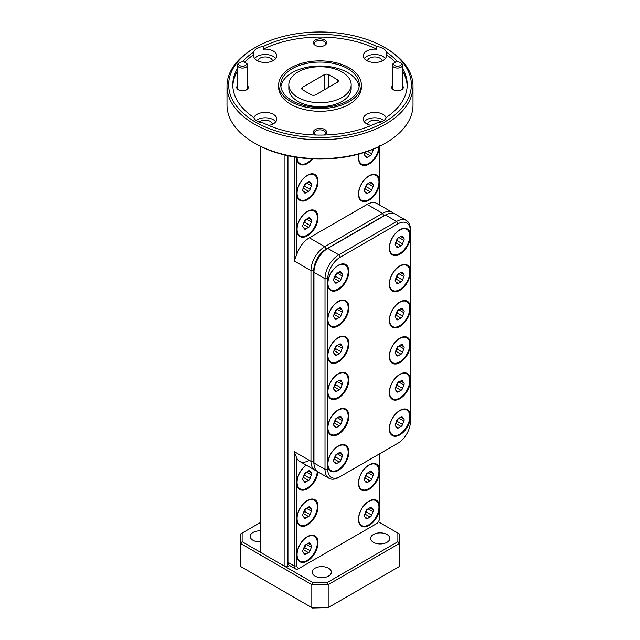<?xml version="1.0" encoding="UTF-8"?>
<svg xmlns="http://www.w3.org/2000/svg" width="640" height="640" viewBox="0 0 640 640"><rect width="100%" height="100%" fill="white"/><g stroke="black" fill="none" stroke-linecap="round" stroke-linejoin="round"><path stroke-width="0.96" d="M393.904 63.048L394.824 62.52A3.784 2.184 180 0 1 400.168 62.52A3.784 2.184 180 0 1 400.168 65.608A3.784 2.184 180 0 1 394.824 65.608A3.784 2.184 180 0 1 394.824 62.52L393.904 63.048A5.08 2.936 0 0 0 392.416 65.128A5.08 2.936 0 0 0 395.552 67.84A5.08 2.936 0 0 0 401.088 67.2A5.08 2.936 0 0 0 402.584 65.128A5.08 2.936 0 0 0 401.088 63.048L400.168 62.52M238.912 63.048L239.832 62.52A3.784 2.184 180 0 1 245.176 62.52A3.784 2.184 180 0 1 245.176 65.608A3.784 2.184 180 0 1 239.832 65.608A3.784 2.184 180 0 1 239.832 62.52L238.912 63.048A5.08 2.936 0 0 0 237.416 65.128A5.08 2.936 0 0 0 240.56 67.84A5.08 2.936 0 0 0 246.096 67.2A5.08 2.936 0 0 0 247.584 65.128A5.08 2.936 0 0 0 246.096 63.048L245.176 62.52M255.408 122.024A91.344 52.736 0 0 0 384.592 122.024A91.344 52.736 0 0 0 384.592 47.448L385.76 48.12A93 53.688 180 0 1 413 86.088A93 53.688 180 0 1 355.592 135.688A93 53.688 180 0 1 254.24 124.048A93 53.688 180 0 1 227 86.088A93 53.688 180 0 1 254.24 48.12L255.408 47.448A91.344 52.736 0 0 0 255.408 122.024M385.76 142.952L384.592 143.624A91.344 52.736 180 0 1 255.408 143.624L254.24 142.952A93 53.688 0 0 0 385.76 142.952A93 53.688 0 0 0 413 104.984L413 86.088M288.832 84.736L288.832 88.648A31.168 17.992 0 0 0 297.96 101.376A31.168 17.992 0 0 0 331.928 105.272A31.168 17.992 0 0 0 351.168 88.648L351.168 84.736A31.168 17.992 0 0 0 342.04 72.016A31.168 17.992 0 0 0 308.072 68.112A31.168 17.992 0 0 0 288.832 84.736A31.168 17.992 0 0 0 297.96 97.456A31.168 17.992 0 0 0 331.928 101.36A31.168 17.992 0 0 0 351.168 84.736M347.768 68.704A39.264 22.672 0 0 0 304.976 63.792A39.264 22.672 0 0 0 280.736 84.736A39.264 22.672 0 0 0 292.232 100.768A39.264 22.672 0 0 0 335.024 105.68A39.264 22.672 0 0 0 359.264 84.736A39.264 22.672 0 0 0 347.768 68.704M359.12 86.696A39.264 22.672 0 0 0 347.768 72.624A39.264 22.672 0 0 0 306.552 67.352A39.264 22.672 0 0 0 280.88 86.696M324.416 135.024A6.616 3.816 0 0 0 324.68 134.88A6.616 3.816 0 0 0 324.68 129.48A6.616 3.816 0 0 0 315.32 129.48A6.616 3.816 0 0 0 315.32 134.88L315.32 134.88A6.616 3.816 0 0 0 315.584 135.024M324.368 135.024A5.536 3.2 0 0 0 325.536 133.056A5.536 3.2 0 0 0 323.92 130.792A5.536 3.2 0 0 0 317.88 130.104A5.536 3.2 0 0 0 314.464 133.056A5.536 3.2 0 0 0 315.632 135.024M324.68 39.992A6.616 3.816 0 0 0 315.32 39.992A6.616 3.816 0 0 0 315.32 45.392L315.32 45.392A6.616 3.816 0 0 0 324.68 45.392A6.616 3.816 0 0 0 324.68 39.992M324.264 45.616A5.536 3.2 0 0 0 325.536 43.568A5.536 3.2 0 0 0 323.92 41.312A5.536 3.2 0 0 0 317.88 40.616A5.536 3.2 0 0 0 314.464 43.568A5.536 3.2 0 0 0 315.736 45.616M392.416 85.84A5.784 3.344 0 0 0 393.408 89.8L393.408 89.8A5.784 3.344 0 0 0 401.592 89.8A5.784 3.344 0 0 0 402.584 85.84M392.416 87.976A5.08 2.936 0 0 0 392.416 88.008A5.08 2.936 0 0 0 393.672 89.944M237.416 85.84A5.784 3.344 0 0 0 238.408 89.8L238.408 89.8A5.784 3.344 0 0 0 246.592 89.8A5.784 3.344 0 0 0 247.584 85.84M237.416 87.976A5.08 2.936 0 0 0 237.416 88.008A5.08 2.936 0 0 0 238.68 89.944M380.856 122.064A7.36 4.248 0 0 0 380 121.472A7.36 4.248 0 0 0 372.176 120.504A7.36 4.248 0 0 0 367.456 124.24M272.544 124.24A7.36 4.248 0 0 0 270.4 121.472A7.36 4.248 0 0 0 259.144 122.064M272.544 60.96A7.36 4.248 0 0 0 270.4 58.192A7.36 4.248 0 0 0 262.576 57.232A7.36 4.248 0 0 0 257.856 60.96M382.144 60.96A7.36 4.248 0 0 0 380 58.192A7.36 4.248 0 0 0 372.176 57.232A7.36 4.248 0 0 0 367.456 60.96M386.136 117.72A11.576 6.68 0 0 0 382.984 114.352A11.576 6.68 0 0 0 370.368 112.904A11.576 6.68 0 0 0 363.224 119.072A11.576 6.68 0 0 0 366.616 123.8A11.576 6.68 0 0 0 371.32 125.448M384 120.424A11.576 6.68 0 0 0 382.984 119.752A11.576 6.68 0 0 0 364.216 121.776M237.416 68.552A87.208 50.352 0 0 0 232.792 84.736A87.208 50.352 0 0 0 253.8 117.512A11.576 6.68 0 0 0 257.016 121.096A11.576 6.68 0 0 0 263.232 122.96A87.208 50.352 0 0 0 376.768 122.96A11.576 6.68 0 0 0 386.2 117.512A87.208 50.352 0 0 0 407.208 84.736A87.208 50.352 0 0 0 402.584 68.552M268.68 125.448A11.576 6.68 0 0 0 276.776 119.072A11.576 6.68 0 0 0 273.384 114.352A11.576 6.68 0 0 0 261.88 112.672A11.576 6.68 0 0 0 253.864 117.72M275.784 121.776A11.576 6.68 0 0 0 273.384 119.752A11.576 6.68 0 0 0 256 120.424M253.8 51.96L253.8 54.664A11.576 6.68 0 0 0 253.632 55.8A11.576 6.68 0 0 0 257.016 60.52A11.576 6.68 0 0 0 269.632 61.968A11.576 6.68 0 0 0 276.776 55.8A11.576 6.68 0 0 0 273.384 51.072A11.576 6.68 0 0 0 263.232 49.216L263.232 46.512A11.576 6.68 0 0 0 253.8 51.96A87.208 50.352 0 0 0 242.288 61.88M275.784 58.496A11.576 6.68 0 0 0 273.384 56.472A11.576 6.68 0 0 0 254.616 58.496M397.712 61.88A87.208 50.352 0 0 0 386.2 51.96A11.576 6.68 0 0 0 382.984 48.376A11.576 6.68 0 0 0 376.768 46.512L376.768 49.216A11.576 6.68 0 0 0 363.224 55.8A11.576 6.68 0 0 0 366.616 60.52A11.576 6.68 0 0 0 379.224 61.968A11.576 6.68 0 0 0 386.368 55.8A11.576 6.68 0 0 0 386.2 54.664A87.208 50.352 0 0 1 395.48 62.216M385.384 58.496A11.576 6.68 0 0 0 382.984 56.472A11.576 6.68 0 0 0 364.216 58.496M278.672 84.736L278.672 87.44A41.328 23.864 0 0 0 290.776 104.312A41.328 23.864 0 0 0 335.816 109.48A41.328 23.864 0 0 0 361.328 87.44L361.328 84.736A41.328 23.864 0 0 0 349.224 67.864A41.328 23.864 0 0 0 304.184 62.688A41.328 23.864 0 0 0 278.672 84.736A41.328 23.864 0 0 0 290.776 101.608A41.328 23.864 0 0 0 335.816 106.784A41.328 23.864 0 0 0 361.328 84.736M314.976 576.072A9.592 5.536 180 0 1 312.168 572.152A9.592 5.536 180 0 1 318.088 567.04A9.592 5.536 180 0 1 328.536 568.24A9.592 5.536 180 0 1 331.344 572.152A9.592 5.536 180 0 1 325.424 577.272A9.592 5.536 180 0 1 314.976 576.072M373.424 542.32A9.592 5.536 180 0 1 370.616 538.408A9.592 5.536 180 0 1 376.536 533.296A9.592 5.536 180 0 1 386.984 534.496A9.592 5.536 180 0 1 389.792 538.408A9.592 5.536 180 0 1 383.872 543.52A9.592 5.536 180 0 1 373.424 542.32M260.28 541.912A9.592 5.536 180 0 1 253.016 540.296A9.592 5.536 180 0 1 250.208 536.384A9.592 5.536 180 0 1 260.28 530.856M307.192 500.856A14.32 8.264 -60 0 1 314.352 500.152A14.32 8.264 -60 0 1 316.552 511.624A14.32 8.264 -60 0 1 307.192 524.24A14.32 8.264 -60 0 1 300.032 524.952A14.32 8.264 -60 0 1 297.84 513.48A14.32 8.264 -60 0 1 307.192 500.856M309.336 506.768L310.08 507.2A2.288 1.32 120 0 0 309.768 506.872A2.288 1.32 120 0 0 309.44 506.768A2.288 1.32 120 0 0 308.512 507.056A26.392 15.24 120 0 1 305.88 508.584A2.288 1.32 120 0 0 304.952 509.36A2.288 1.32 120 0 0 304.304 510.536A26.392 15.24 120 0 1 302.984 513.936A2.288 1.32 120 0 0 302.712 515.144A2.288 1.32 120 0 0 302.984 516.024A26.392 15.24 120 0 1 304.304 517.904A2.288 1.32 120 0 0 304.616 518.224A2.288 1.32 120 0 0 304.952 518.328A2.288 1.32 120 0 0 305.88 518.04L303.52 516.68M306.424 508.296L311.4 511.168A2.288 1.32 120 0 0 311.68 509.96A2.288 1.32 120 0 0 311.4 509.072L308.232 507.24M303.192 513.448L308.512 516.52A2.288 1.32 120 0 0 309.44 515.744A2.288 1.32 120 0 0 310.08 514.568L304.696 511.456L306.016 508.064M303.128 513.416L304.696 511.456M311.848 158.864A14.32 8.264 -60 0 1 307.192 162.856A14.32 8.264 -60 0 1 300.032 163.568A14.32 8.264 -60 0 1 297.072 157.384M307.192 211.752A14.32 8.264 -60 0 1 314.352 211.04A14.32 8.264 -60 0 1 316.552 222.512A14.32 8.264 -60 0 1 307.192 235.136A14.32 8.264 -60 0 1 300.032 235.84A14.32 8.264 -60 0 1 297.84 224.368A14.32 8.264 -60 0 1 307.192 211.752M309.336 217.656L310.08 218.088A2.288 1.32 120 0 0 309.768 217.768A2.288 1.32 120 0 0 309.44 217.664A2.288 1.32 120 0 0 308.512 217.952A26.392 15.24 120 0 1 305.88 219.472A2.288 1.32 120 0 0 304.952 220.248A2.288 1.32 120 0 0 304.304 221.424A26.392 15.24 120 0 1 302.984 224.824A2.288 1.32 120 0 0 302.712 226.032A2.288 1.32 120 0 0 302.984 226.92A26.392 15.24 120 0 1 304.304 228.792A2.288 1.32 120 0 0 304.616 229.12A2.288 1.32 120 0 0 304.952 229.216A2.288 1.32 120 0 0 305.88 228.928L303.52 227.568M306.424 219.184L311.4 222.056A2.288 1.32 120 0 0 311.68 220.848A2.288 1.32 120 0 0 311.4 219.968L308.232 218.136M303.192 224.344L308.512 227.408A2.288 1.32 120 0 0 309.44 226.632A2.288 1.32 120 0 0 310.08 225.456L304.696 222.344L306.016 218.952M303.128 224.304L304.696 222.344M378.928 146.632A14.32 8.264 -60 0 1 368.824 163.416A14.32 8.264 -60 0 1 361.664 164.12A14.32 8.264 -60 0 1 359.12 153.992M364.824 152.624L370.136 155.688A2.288 1.32 120 0 0 371.064 154.912A2.288 1.32 120 0 0 371.712 153.736L367.576 151.352M364.984 152.232A26.392 15.24 120 0 1 364.616 153.104A2.288 1.32 120 0 0 364.336 154.312A2.288 1.32 120 0 0 364.616 155.2A26.392 15.24 120 0 1 365.936 157.072A2.288 1.32 120 0 0 366.24 157.4A2.288 1.32 120 0 0 366.576 157.504A2.288 1.32 120 0 0 367.504 157.216L365.144 155.848M364.752 152.584L365.784 151.864M368.824 176.168A14.32 8.264 -60 0 1 375.984 175.456A14.32 8.264 -60 0 1 378.176 186.936A14.32 8.264 -60 0 1 368.824 199.552A14.32 8.264 -60 0 1 361.664 200.264A14.32 8.264 -60 0 1 359.464 188.784A14.32 8.264 -60 0 1 368.824 176.168M370.96 182.08L371.712 182.512A2.288 1.32 120 0 0 371.4 182.184A2.288 1.32 120 0 0 371.064 182.08A2.288 1.32 120 0 0 370.136 182.368A26.392 15.24 120 0 1 367.504 183.888A2.288 1.32 120 0 0 366.576 184.672A2.288 1.32 120 0 0 365.936 185.848A26.392 15.24 120 0 1 364.616 189.24A2.288 1.32 120 0 0 364.336 190.448A2.288 1.32 120 0 0 364.616 191.336A26.392 15.24 120 0 1 365.936 193.208A2.288 1.32 120 0 0 366.24 193.536A2.288 1.32 120 0 0 366.576 193.64A2.288 1.32 120 0 0 367.504 193.352L365.144 191.992M368.056 183.608L373.032 186.48A2.288 1.32 120 0 0 373.304 185.272A2.288 1.32 120 0 0 373.032 184.384L369.856 182.552M364.824 188.76L370.136 191.832A2.288 1.32 120 0 0 371.064 191.048A2.288 1.32 120 0 0 371.712 189.872L366.328 186.768L367.232 184.056M364.752 188.72L366.328 186.768M307.192 175.608A14.32 8.264 -60 0 1 314.352 174.904A14.32 8.264 -60 0 1 316.552 186.376A14.32 8.264 -60 0 1 307.192 198.992A14.32 8.264 -60 0 1 300.032 199.704A14.32 8.264 -60 0 1 297.84 188.232A14.32 8.264 -60 0 1 307.192 175.608M309.336 181.52L310.08 181.952A2.288 1.32 120 0 0 309.768 181.624A2.288 1.32 120 0 0 309.44 181.52A2.288 1.32 120 0 0 308.512 181.808A26.392 15.24 120 0 1 305.88 183.336A2.288 1.32 120 0 0 304.952 184.112A2.288 1.32 120 0 0 304.304 185.288A26.392 15.24 120 0 1 302.984 188.68A2.288 1.32 120 0 0 302.712 189.888A2.288 1.32 120 0 0 302.984 190.776A26.392 15.24 120 0 1 304.304 192.656A2.288 1.32 120 0 0 304.616 192.976A2.288 1.32 120 0 0 304.952 193.08A2.288 1.32 120 0 0 305.88 192.792L303.52 191.432M306.424 183.048L311.4 185.92A2.288 1.32 120 0 0 311.68 184.712A2.288 1.32 120 0 0 311.4 183.824L308.232 181.992M303.192 188.2L308.512 191.272A2.288 1.32 120 0 0 309.44 190.488A2.288 1.32 120 0 0 310.08 189.32L304.696 186.208L305.6 183.496M303.128 188.16L304.696 186.208M317.288 471.472A14.32 8.264 -60 0 1 307.192 488.104A14.32 8.264 -60 0 1 300.032 488.816A14.32 8.264 -60 0 1 297.688 477.864A14.32 8.264 -60 0 1 306.376 465.232M309.336 470.632L310.08 471.064A2.288 1.32 120 0 0 309.768 470.736A2.288 1.32 120 0 0 309.44 470.632A2.288 1.32 120 0 0 308.512 470.92A26.392 15.24 120 0 1 305.88 472.44A2.288 1.32 120 0 0 304.952 473.224A2.288 1.32 120 0 0 304.304 474.4A26.392 15.24 120 0 1 302.984 477.792A2.288 1.32 120 0 0 302.712 479A2.288 1.32 120 0 0 302.984 479.888A26.392 15.24 120 0 1 304.304 481.76A2.288 1.32 120 0 0 304.616 482.088A2.288 1.32 120 0 0 304.952 482.192A2.288 1.32 120 0 0 305.88 481.904L303.52 480.544M306.424 472.16L311.4 475.032A2.288 1.32 120 0 0 311.68 473.824A2.288 1.32 120 0 0 311.4 472.936L308.232 471.104M303.192 477.312L308.512 480.384A2.288 1.32 120 0 0 309.44 479.6A2.288 1.32 120 0 0 310.08 478.424L304.696 475.32L305.6 472.608M303.128 477.272L304.696 475.32M307.192 537A14.32 8.264 -60 0 1 314.352 536.288A14.32 8.264 -60 0 1 316.552 547.76A14.32 8.264 -60 0 1 307.192 560.384A14.32 8.264 -60 0 1 300.032 561.088A14.32 8.264 -60 0 1 297.84 549.616A14.32 8.264 -60 0 1 307.192 537M309.336 542.904L310.08 543.336A2.288 1.32 120 0 0 309.768 543.016A2.288 1.32 120 0 0 309.44 542.912A2.288 1.32 120 0 0 308.512 543.2A26.392 15.24 120 0 1 305.88 544.72A2.288 1.32 120 0 0 304.952 545.496A2.288 1.32 120 0 0 304.304 546.672A26.392 15.24 120 0 1 302.984 550.072A2.288 1.32 120 0 0 302.712 551.28A2.288 1.32 120 0 0 302.984 552.168A26.392 15.24 120 0 1 304.304 554.04A2.288 1.32 120 0 0 304.616 554.368A2.288 1.32 120 0 0 304.952 554.472A2.288 1.32 120 0 0 305.88 554.184L303.52 552.816M306.424 544.44L311.4 547.312A2.288 1.32 120 0 0 311.68 546.104A2.288 1.32 120 0 0 311.4 545.216L308.232 543.384M303.192 549.592L308.512 552.656A2.288 1.32 120 0 0 309.44 551.88A2.288 1.32 120 0 0 310.08 550.704L304.696 547.6L306.016 544.2M303.128 549.552L304.696 547.6M368.824 465.28A14.32 8.264 -60 0 1 375.984 464.568A14.32 8.264 -60 0 1 378.176 476.048A14.32 8.264 -60 0 1 368.824 488.664A14.32 8.264 -60 0 1 361.664 489.368A14.32 8.264 -60 0 1 359.464 477.896A14.32 8.264 -60 0 1 368.824 465.28M370.96 471.184L371.712 471.616A2.288 1.32 120 0 0 371.4 471.296A2.288 1.32 120 0 0 371.064 471.192A2.288 1.32 120 0 0 370.136 471.48A26.392 15.24 120 0 1 367.504 473A2.288 1.32 120 0 0 366.576 473.784A2.288 1.32 120 0 0 365.936 474.952A26.392 15.24 120 0 1 364.616 478.352A2.288 1.32 120 0 0 364.336 479.56A2.288 1.32 120 0 0 364.616 480.448A26.392 15.24 120 0 1 365.936 482.32A2.288 1.32 120 0 0 366.24 482.648A2.288 1.32 120 0 0 366.576 482.752A2.288 1.32 120 0 0 367.504 482.464L365.144 481.104M368.056 472.72L373.032 475.592A2.288 1.32 120 0 0 373.304 474.384A2.288 1.32 120 0 0 373.032 473.496L369.856 471.664M364.824 477.872L370.136 480.944A2.288 1.32 120 0 0 371.064 480.16A2.288 1.32 120 0 0 371.712 478.984L366.328 475.88L367.232 473.168M364.752 477.832L366.328 475.88M327.584 319.712L327.768 318.112A14.968 8.64 -60 0 1 334.864 304.04A14.968 8.64 -60 0 1 345.744 300.688A14.968 8.64 -60 0 1 348.848 307.544A14.968 8.64 -60 0 1 342.312 322.608A14.968 8.64 -60 0 1 330.776 326.624A14.968 8.64 -60 0 1 327.768 321.312L327.584 319.712M345.304 301.192A14.968 8.64 120 0 0 344.512 300.184M327.584 355.856L327.768 354.256A14.968 8.64 -60 0 1 334.864 340.184A14.968 8.64 -60 0 1 345.744 336.832A14.968 8.64 -60 0 1 348.848 343.68A14.968 8.64 -60 0 1 342.312 358.752A14.968 8.64 -60 0 1 330.776 362.76A14.968 8.64 -60 0 1 327.768 357.456L327.584 355.856M345.304 337.328A14.968 8.64 120 0 0 344.512 336.32M327.584 428.128L327.768 426.528A14.968 8.64 -60 0 1 334.864 412.456A14.968 8.64 -60 0 1 345.744 409.104A14.968 8.64 -60 0 1 348.848 415.96A14.968 8.64 -60 0 1 342.312 431.024A14.968 8.64 -60 0 1 330.776 435.04A14.968 8.64 -60 0 1 327.768 429.728L327.584 428.128M345.304 409.608A14.968 8.64 120 0 0 344.512 408.6M327.584 464.272L327.768 462.672A14.968 8.64 -60 0 1 334.864 448.6A14.968 8.64 -60 0 1 345.744 445.248A14.968 8.64 -60 0 1 348.848 452.096A14.968 8.64 -60 0 1 342.312 467.168A14.968 8.64 -60 0 1 330.776 471.176A14.968 8.64 -60 0 1 327.768 465.872L327.584 464.272M345.304 445.744A14.968 8.64 120 0 0 344.512 444.736M327.584 391.992L327.768 390.392A14.968 8.64 -60 0 1 334.864 376.32A14.968 8.64 -60 0 1 345.744 372.968A14.968 8.64 -60 0 1 348.848 379.824A14.968 8.64 -60 0 1 342.312 394.888A14.968 8.64 -60 0 1 330.776 398.896A14.968 8.64 -60 0 1 327.768 393.592L327.584 391.992M345.304 373.464A14.968 8.64 120 0 0 344.512 372.456M327.584 283.576L327.768 281.976A14.968 8.64 -60 0 1 334.864 267.904A14.968 8.64 -60 0 1 345.744 264.552A14.968 8.64 -60 0 1 348.848 271.408A14.968 8.64 -60 0 1 342.312 286.472A14.968 8.64 -60 0 1 330.776 290.48A14.968 8.64 -60 0 1 327.768 285.176L327.584 283.576M345.304 265.048A14.968 8.64 120 0 0 344.512 264.04M406.936 410.168A14.968 8.64 120 0 0 406.136 409.152M406.936 337.888A14.968 8.64 120 0 0 406.136 336.88M406.936 265.608A14.968 8.64 120 0 0 406.136 264.6M406.936 229.472A14.968 8.64 120 0 0 406.136 228.464M406.936 301.752A14.968 8.64 120 0 0 406.136 300.736M406.936 374.024A14.968 8.64 120 0 0 406.136 373.016M410.384 237.496A14.968 8.64 -60 0 1 403.288 251.552A14.968 8.64 -60 0 1 392.408 254.904A14.968 8.64 -60 0 1 389.304 248.048A14.968 8.64 -60 0 1 395.84 232.984A14.968 8.64 -60 0 1 407.376 228.968A14.968 8.64 -60 0 1 410.384 234.264L410.384 421.688A17.576 10.144 -60 0 1 406.744 433.936A17.576 10.144 -60 0 1 397.96 443.208L340.192 476.56A17.576 10.144 -60 0 1 331.408 477.432A17.576 10.144 -60 0 1 327.768 469.384L327.768 465.872M410.384 273.632A14.968 8.64 -60 0 1 403.288 287.696A14.968 8.64 -60 0 1 392.408 291.04A14.968 8.64 -60 0 1 389.304 284.184A14.968 8.64 -60 0 1 395.84 269.12A14.968 8.64 -60 0 1 407.376 265.112A14.968 8.64 -60 0 1 410.384 270.4M410.384 309.776A14.968 8.64 -60 0 1 403.288 323.832A14.968 8.64 -60 0 1 392.408 327.176A14.968 8.64 -60 0 1 389.304 320.328A14.968 8.64 -60 0 1 395.84 305.256A14.968 8.64 -60 0 1 407.376 301.248A14.968 8.64 -60 0 1 410.384 306.536M410.384 345.912A14.968 8.64 -60 0 1 403.288 359.968A14.968 8.64 -60 0 1 392.408 363.32A14.968 8.64 -60 0 1 389.304 356.464A14.968 8.64 -60 0 1 395.84 341.4A14.968 8.64 -60 0 1 407.376 337.384A14.968 8.64 -60 0 1 410.384 342.68M410.384 382.048A14.968 8.64 -60 0 1 403.288 396.112A14.968 8.64 -60 0 1 392.408 399.456A14.968 8.64 -60 0 1 389.304 392.6A14.968 8.64 -60 0 1 395.84 377.536A14.968 8.64 -60 0 1 407.376 373.528A14.968 8.64 -60 0 1 410.384 378.816M410.384 418.192A14.968 8.64 -60 0 1 403.288 432.248A14.968 8.64 -60 0 1 392.408 435.592A14.968 8.64 -60 0 1 389.304 428.744A14.968 8.64 -60 0 1 395.84 413.68A14.968 8.64 -60 0 1 407.376 409.664A14.968 8.64 -60 0 1 410.384 414.952M327.768 281.976L327.768 278.72A17.576 10.144 -60 0 1 331.408 266.472A17.576 10.144 -60 0 1 340.192 257.2L338.816 254.808L327.768 248.424L326.384 249.224A17.576 10.144 120 0 0 317.6 258.504A17.576 10.144 120 0 0 313.96 270.744L313.96 272.344A19.528 11.272 -60 0 1 318 258.736A19.528 11.272 -60 0 1 327.768 248.424L385.528 215.08A19.528 11.272 -60 0 1 395.288 214.112L406.336 220.488A19.528 11.272 120 0 0 396.576 221.456L338.816 254.808A19.528 11.272 120 0 0 329.048 265.112A19.528 11.272 120 0 0 325.008 278.72L325.008 469.384A19.528 11.272 120 0 0 329.048 478.32L329.048 478.32A19.528 11.272 120 0 0 338.816 477.36L340.192 476.56M340.192 257.2L397.96 223.848A17.576 10.144 -60 0 1 406.744 222.976A17.576 10.144 -60 0 1 410.384 231.024L410.384 229.432A19.528 11.272 120 0 0 406.336 220.488L395.288 214.112M318 471.944L329.048 478.32L318 471.944A19.528 11.272 -60 0 1 313.96 463.008L313.96 272.344L325.008 278.72L327.768 278.72M395.592 387.216L396.624 386.504L398.48 381.872M401.8 380.576L402.552 381.008A2.288 1.32 120 0 0 402.24 380.68A2.288 1.32 120 0 0 401.904 380.576A2.288 1.32 120 0 0 400.976 380.864A26.392 15.24 120 0 1 398.344 382.392A2.288 1.32 120 0 0 397.416 383.168A2.288 1.32 120 0 0 396.768 384.344A26.392 15.24 120 0 1 395.456 387.744A2.288 1.32 120 0 0 395.176 388.944A2.288 1.32 120 0 0 395.456 389.832A26.392 15.24 120 0 1 396.768 391.712A2.288 1.32 120 0 0 397.08 392.032A2.288 1.32 120 0 0 397.416 392.136A2.288 1.32 120 0 0 398.344 391.848L395.984 390.488M395.664 387.256L400.976 390.328A2.288 1.32 120 0 0 401.904 389.552A2.288 1.32 120 0 0 402.552 388.376L397.168 385.264M398.896 382.104L403.864 384.976A2.288 1.32 120 0 0 404.144 383.768A2.288 1.32 120 0 0 403.864 382.88L400.696 381.048M399.656 374.664A14.32 8.264 -60 0 1 406.816 373.96A14.32 8.264 -60 0 1 409.016 385.432A14.32 8.264 -60 0 1 399.656 398.048A14.32 8.264 -60 0 1 392.504 398.76A14.32 8.264 -60 0 1 390.304 387.288A14.32 8.264 -60 0 1 399.656 374.664M395.592 314.944L396.624 314.224L398.48 309.592M401.8 308.296L402.552 308.728A2.288 1.32 120 0 0 402.24 308.408A2.288 1.32 120 0 0 401.904 308.304A2.288 1.32 120 0 0 400.976 308.592A26.392 15.24 120 0 1 398.344 310.112A2.288 1.32 120 0 0 397.416 310.888A2.288 1.32 120 0 0 396.768 312.064A26.392 15.24 120 0 1 395.456 315.464A2.288 1.32 120 0 0 395.176 316.672A2.288 1.32 120 0 0 395.456 317.56A26.392 15.24 120 0 1 396.768 319.432A2.288 1.32 120 0 0 397.08 319.76A2.288 1.32 120 0 0 397.416 319.864A2.288 1.32 120 0 0 398.344 319.576L395.984 318.208M395.664 314.984L400.976 318.048A2.288 1.32 120 0 0 401.904 317.272A2.288 1.32 120 0 0 402.552 316.096L397.168 312.984M398.896 309.832L403.864 312.696A2.288 1.32 120 0 0 404.144 311.488A2.288 1.32 120 0 0 403.864 310.608L400.696 308.776M399.656 302.392A14.32 8.264 -60 0 1 406.816 301.68A14.32 8.264 -60 0 1 409.016 313.152A14.32 8.264 -60 0 1 399.656 325.776A14.32 8.264 -60 0 1 392.504 326.48A14.32 8.264 -60 0 1 390.304 315.008A14.32 8.264 -60 0 1 399.656 302.392M395.592 242.664L396.624 241.944L398.064 238M401.8 236.024L402.552 236.456A2.288 1.32 120 0 0 402.24 236.128A2.288 1.32 120 0 0 401.904 236.024A2.288 1.32 120 0 0 400.976 236.312A26.392 15.24 120 0 1 398.344 237.832A2.288 1.32 120 0 0 397.416 238.616A2.288 1.32 120 0 0 396.768 239.792A26.392 15.24 120 0 1 395.456 243.184A2.288 1.32 120 0 0 395.176 244.392A2.288 1.32 120 0 0 395.456 245.28A26.392 15.24 120 0 1 396.768 247.152A2.288 1.32 120 0 0 397.08 247.48A2.288 1.32 120 0 0 397.416 247.584A2.288 1.32 120 0 0 398.344 247.296L395.984 245.936M395.664 242.704L400.976 245.776A2.288 1.32 120 0 0 401.904 244.992A2.288 1.32 120 0 0 402.552 243.816L397.168 240.712M398.896 237.552L403.864 240.424A2.288 1.32 120 0 0 404.144 239.216A2.288 1.32 120 0 0 403.864 238.328L400.696 236.496M399.656 230.112A14.32 8.264 -60 0 1 406.816 229.4A14.32 8.264 -60 0 1 409.016 240.88A14.32 8.264 -60 0 1 399.656 253.496A14.32 8.264 -60 0 1 392.504 254.208A14.32 8.264 -60 0 1 390.304 242.728A14.32 8.264 -60 0 1 399.656 230.112M333.968 314.384L334.992 313.664L336.44 309.72M340.176 307.736L340.92 308.168A2.288 1.32 120 0 0 340.608 307.848A2.288 1.32 120 0 0 340.272 307.744A2.288 1.32 120 0 0 339.352 308.032A26.392 15.24 120 0 1 336.712 309.552A2.288 1.32 120 0 0 335.792 310.336A2.288 1.32 120 0 0 335.144 311.504A26.392 15.24 120 0 1 333.824 314.904A2.288 1.32 120 0 0 333.544 316.112A2.288 1.32 120 0 0 333.824 317A26.392 15.24 120 0 1 335.144 318.872A2.288 1.32 120 0 0 335.456 319.2A2.288 1.32 120 0 0 335.792 319.304A2.288 1.32 120 0 0 336.712 319.016L334.352 317.656M334.032 314.424L339.352 317.496A2.288 1.32 120 0 0 340.272 316.712A2.288 1.32 120 0 0 340.92 315.536L335.536 312.432M337.264 309.272L342.24 312.144A2.288 1.32 120 0 0 342.52 310.936A2.288 1.32 120 0 0 342.24 310.048L339.064 308.216M338.032 301.832A14.32 8.264 -60 0 1 345.192 301.12A14.32 8.264 -60 0 1 347.384 312.592A14.32 8.264 -60 0 1 338.032 325.216A14.32 8.264 -60 0 1 330.872 325.92A14.32 8.264 -60 0 1 328.68 314.448A14.32 8.264 -60 0 1 338.032 301.832M333.968 386.664L334.992 385.944L336.856 381.312M340.176 380.016L340.92 380.448A2.288 1.32 120 0 0 340.608 380.128A2.288 1.32 120 0 0 340.272 380.024A2.288 1.32 120 0 0 339.352 380.312A26.392 15.24 120 0 1 336.712 381.832A2.288 1.32 120 0 0 335.792 382.608A2.288 1.32 120 0 0 335.144 383.784A26.392 15.24 120 0 1 333.824 387.184A2.288 1.32 120 0 0 333.544 388.392A2.288 1.32 120 0 0 333.824 389.28A26.392 15.24 120 0 1 335.144 391.152A2.288 1.32 120 0 0 335.456 391.472A2.288 1.32 120 0 0 335.792 391.576A2.288 1.32 120 0 0 336.712 391.288L334.352 389.928M334.032 386.696L339.352 389.768A2.288 1.32 120 0 0 340.272 388.992A2.288 1.32 120 0 0 340.92 387.816L335.536 384.704M337.264 381.544L342.24 384.416A2.288 1.32 120 0 0 342.52 383.208A2.288 1.32 120 0 0 342.24 382.32L339.064 380.496M338.032 374.112A14.32 8.264 -60 0 1 345.192 373.4A14.32 8.264 -60 0 1 347.384 384.872A14.32 8.264 -60 0 1 338.032 397.496A14.32 8.264 -60 0 1 330.872 398.2A14.32 8.264 -60 0 1 328.68 386.728A14.32 8.264 -60 0 1 338.032 374.112M333.968 458.936L334.992 458.216L336.44 454.272M340.176 452.296L340.92 452.728A2.288 1.32 120 0 0 340.608 452.4A2.288 1.32 120 0 0 340.272 452.296A2.288 1.32 120 0 0 339.352 452.584A26.392 15.24 120 0 1 336.712 454.112A2.288 1.32 120 0 0 335.792 454.888A2.288 1.32 120 0 0 335.144 456.064A26.392 15.24 120 0 1 333.824 459.456A2.288 1.32 120 0 0 333.544 460.664A2.288 1.32 120 0 0 333.824 461.552A26.392 15.24 120 0 1 335.144 463.432A2.288 1.32 120 0 0 335.456 463.752A2.288 1.32 120 0 0 335.792 463.856A2.288 1.32 120 0 0 336.712 463.568L334.352 462.208M334.032 458.976L339.352 462.048A2.288 1.32 120 0 0 340.272 461.264A2.288 1.32 120 0 0 340.92 460.096L335.536 456.984M337.264 453.824L342.24 456.696A2.288 1.32 120 0 0 342.52 455.488A2.288 1.32 120 0 0 342.24 454.6L339.064 452.768M338.032 446.384A14.32 8.264 -60 0 1 345.192 445.68A14.32 8.264 -60 0 1 347.384 457.152A14.32 8.264 -60 0 1 338.032 469.768A14.32 8.264 -60 0 1 330.872 470.48A14.32 8.264 -60 0 1 328.68 459.008A14.32 8.264 -60 0 1 338.032 446.384M333.968 422.8L334.992 422.08L336.44 418.136M340.176 416.16L340.92 416.584A2.288 1.32 120 0 0 340.608 416.264A2.288 1.32 120 0 0 340.272 416.16A2.288 1.32 120 0 0 339.352 416.448A26.392 15.24 120 0 1 336.712 417.968A2.288 1.32 120 0 0 335.792 418.752A2.288 1.32 120 0 0 335.144 419.92A26.392 15.24 120 0 1 333.824 423.32A2.288 1.32 120 0 0 333.544 424.528A2.288 1.32 120 0 0 333.824 425.416A26.392 15.24 120 0 1 335.144 427.288A2.288 1.32 120 0 0 335.456 427.616A2.288 1.32 120 0 0 335.792 427.72A2.288 1.32 120 0 0 336.712 427.432L334.352 426.072M334.032 422.84L339.352 425.912A2.288 1.32 120 0 0 340.272 425.128A2.288 1.32 120 0 0 340.92 423.952L335.536 420.848M337.264 417.688L342.24 420.56A2.288 1.32 120 0 0 342.52 419.352A2.288 1.32 120 0 0 342.24 418.464L339.064 416.632M338.032 410.248A14.32 8.264 -60 0 1 345.192 409.536A14.32 8.264 -60 0 1 347.384 421.016A14.32 8.264 -60 0 1 338.032 433.632A14.32 8.264 -60 0 1 330.872 434.344A14.32 8.264 -60 0 1 328.68 422.864A14.32 8.264 -60 0 1 338.032 410.248M333.968 350.52L334.992 349.8L336.44 345.856M340.176 343.88L340.92 344.312A2.288 1.32 120 0 0 340.608 343.984A2.288 1.32 120 0 0 340.272 343.88A2.288 1.32 120 0 0 339.352 344.168A26.392 15.24 120 0 1 336.712 345.688A2.288 1.32 120 0 0 335.792 346.472A2.288 1.32 120 0 0 335.144 347.648A26.392 15.24 120 0 1 333.824 351.04A2.288 1.32 120 0 0 333.544 352.248A2.288 1.32 120 0 0 333.824 353.136A26.392 15.24 120 0 1 335.144 355.016A2.288 1.32 120 0 0 335.456 355.336A2.288 1.32 120 0 0 335.792 355.44A2.288 1.32 120 0 0 336.712 355.152L334.352 353.792M334.032 350.56L339.352 353.632A2.288 1.32 120 0 0 340.272 352.848A2.288 1.32 120 0 0 340.92 351.68L335.536 348.568M337.264 345.408L342.24 348.28A2.288 1.32 120 0 0 342.52 347.072A2.288 1.32 120 0 0 342.24 346.184L339.064 344.352M338.032 337.968A14.32 8.264 -60 0 1 345.192 337.264A14.32 8.264 -60 0 1 347.384 348.736A14.32 8.264 -60 0 1 338.032 361.352A14.32 8.264 -60 0 1 330.872 362.064A14.32 8.264 -60 0 1 328.68 350.592A14.32 8.264 -60 0 1 338.032 337.968M333.968 278.248L334.992 277.528L336.856 272.896M340.176 271.6L340.92 272.032A2.288 1.32 120 0 0 340.608 271.712A2.288 1.32 120 0 0 340.272 271.608A2.288 1.32 120 0 0 339.352 271.896A26.392 15.24 120 0 1 336.712 273.416A2.288 1.32 120 0 0 335.792 274.192A2.288 1.32 120 0 0 335.144 275.368A26.392 15.24 120 0 1 333.824 278.768A2.288 1.32 120 0 0 333.544 279.976A2.288 1.32 120 0 0 333.824 280.864A26.392 15.24 120 0 1 335.144 282.736A2.288 1.32 120 0 0 335.456 283.056A2.288 1.32 120 0 0 335.792 283.16A2.288 1.32 120 0 0 336.712 282.872L334.352 281.512M334.032 278.28L339.352 281.352A2.288 1.32 120 0 0 340.272 280.576A2.288 1.32 120 0 0 340.92 279.4L335.536 276.288M337.264 273.128L342.24 276A2.288 1.32 120 0 0 342.52 274.792A2.288 1.32 120 0 0 342.24 273.904L339.064 272.08M338.032 265.688A14.32 8.264 -60 0 1 345.192 264.984A14.32 8.264 -60 0 1 347.384 276.456A14.32 8.264 -60 0 1 338.032 289.072A14.32 8.264 -60 0 1 330.872 289.784A14.32 8.264 -60 0 1 328.68 278.312A14.32 8.264 -60 0 1 338.032 265.688M395.592 278.8L396.624 278.088L398.48 273.456M401.8 272.16L402.552 272.592A2.288 1.32 120 0 0 402.24 272.264A2.288 1.32 120 0 0 401.904 272.16A2.288 1.32 120 0 0 400.976 272.448A26.392 15.24 120 0 1 398.344 273.976A2.288 1.32 120 0 0 397.416 274.752A2.288 1.32 120 0 0 396.768 275.928A26.392 15.24 120 0 1 395.456 279.32A2.288 1.32 120 0 0 395.176 280.528A2.288 1.32 120 0 0 395.456 281.416A26.392 15.24 120 0 1 396.768 283.296A2.288 1.32 120 0 0 397.08 283.616A2.288 1.32 120 0 0 397.416 283.72A2.288 1.32 120 0 0 398.344 283.432L395.984 282.072M395.664 278.84L400.976 281.912A2.288 1.32 120 0 0 401.904 281.136A2.288 1.32 120 0 0 402.552 279.96L397.168 276.848M398.896 273.688L403.864 276.56A2.288 1.32 120 0 0 404.144 275.352A2.288 1.32 120 0 0 403.864 274.464L400.696 272.632M399.656 266.248A14.32 8.264 -60 0 1 406.816 265.544A14.32 8.264 -60 0 1 409.016 277.016A14.32 8.264 -60 0 1 399.656 289.632A14.32 8.264 -60 0 1 392.504 290.344A14.32 8.264 -60 0 1 390.304 278.872A14.32 8.264 -60 0 1 399.656 266.248M395.592 351.08L396.624 350.36L398.064 346.416M401.8 344.44L402.552 344.872A2.288 1.32 120 0 0 402.24 344.544A2.288 1.32 120 0 0 401.904 344.44A2.288 1.32 120 0 0 400.976 344.728A26.392 15.24 120 0 1 398.344 346.248A2.288 1.32 120 0 0 397.416 347.032A2.288 1.32 120 0 0 396.768 348.208A26.392 15.24 120 0 1 395.456 351.6A2.288 1.32 120 0 0 395.176 352.808A2.288 1.32 120 0 0 395.456 353.696A26.392 15.24 120 0 1 396.768 355.568A2.288 1.32 120 0 0 397.08 355.896A2.288 1.32 120 0 0 397.416 356A2.288 1.32 120 0 0 398.344 355.712L395.984 354.352M395.664 351.12L400.976 354.192A2.288 1.32 120 0 0 401.904 353.408A2.288 1.32 120 0 0 402.552 352.232L397.168 349.128M398.896 345.968L403.864 348.84A2.288 1.32 120 0 0 404.144 347.632A2.288 1.32 120 0 0 403.864 346.744L400.696 344.912M399.656 338.528A14.32 8.264 -60 0 1 406.816 337.816A14.32 8.264 -60 0 1 409.016 349.296A14.32 8.264 -60 0 1 399.656 361.912A14.32 8.264 -60 0 1 392.504 362.624A14.32 8.264 -60 0 1 390.304 351.144A14.32 8.264 -60 0 1 399.656 338.528M395.592 423.36L396.624 422.64L398.48 418.008M401.8 416.712L402.552 417.144A2.288 1.32 120 0 0 402.24 416.824A2.288 1.32 120 0 0 401.904 416.72A2.288 1.32 120 0 0 400.976 417.008A26.392 15.24 120 0 1 398.344 418.528A2.288 1.32 120 0 0 397.416 419.304A2.288 1.32 120 0 0 396.768 420.48A26.392 15.24 120 0 1 395.456 423.88A2.288 1.32 120 0 0 395.176 425.088A2.288 1.32 120 0 0 395.456 425.976A26.392 15.24 120 0 1 396.768 427.848A2.288 1.32 120 0 0 397.08 428.176A2.288 1.32 120 0 0 397.416 428.28A2.288 1.32 120 0 0 398.344 427.992L395.984 426.624M395.664 423.4L400.976 426.464A2.288 1.32 120 0 0 401.904 425.688A2.288 1.32 120 0 0 402.552 424.512L397.168 421.408M398.896 418.248L403.864 421.12A2.288 1.32 120 0 0 404.144 419.912A2.288 1.32 120 0 0 403.864 419.024L400.696 417.192M399.656 410.808A14.32 8.264 -60 0 1 406.816 410.096A14.32 8.264 -60 0 1 409.016 421.568A14.32 8.264 -60 0 1 399.656 434.192A14.32 8.264 -60 0 1 392.504 434.896A14.32 8.264 -60 0 1 390.304 423.424A14.32 8.264 -60 0 1 399.656 410.808M313.992 464.056A17.576 10.144 -60 0 1 313.728 461.28L313.728 270.616A17.576 10.144 -60 0 1 317.368 258.368A17.576 10.144 -60 0 1 326.152 249.088L383.92 215.744A17.576 10.144 -60 0 1 386.448 214.584M326.152 249.088L324.776 246.696L309.36 237.8L367.12 204.448A19.528 11.272 120 0 1 376.88 203.48L392.296 212.384A19.528 11.272 120 0 0 382.536 213.352L324.776 246.696A19.528 11.272 120 0 0 315.008 257.008A19.528 11.272 120 0 0 310.968 270.616L310.968 461.28A19.528 11.272 120 0 0 315.008 470.216L315.008 470.216A19.528 11.272 120 0 0 316.624 470.88M376.096 464.64A14.968 8.64 120 0 0 375.296 463.632M314.464 536.36A14.968 8.64 120 0 0 313.672 535.344M314.464 174.968A14.968 8.64 120 0 0 313.672 173.96M376.096 175.528A14.968 8.64 120 0 0 375.296 174.52M314.464 211.104A14.968 8.64 120 0 0 313.672 210.096M314.464 500.216A14.968 8.64 120 0 0 313.672 499.208M376.096 500.776A14.968 8.64 120 0 0 375.296 499.768M379.544 472.664A14.968 8.64 -60 0 1 372.448 486.72A14.968 8.64 -60 0 1 361.568 490.072A14.968 8.64 -60 0 1 358.464 483.216A14.968 8.64 -60 0 1 365 468.152A14.968 8.64 -60 0 1 376.536 464.136A14.968 8.64 -60 0 1 379.544 469.432L379.544 518.232A4.56 2.632 -60 0 1 378.6 521.408A4.56 2.632 -60 0 1 376.32 523.808L300.152 567.784A4.56 2.632 -60 0 1 297.872 568.016A4.56 2.632 -60 0 1 296.928 565.928L296.928 553.28A14.968 8.64 -60 0 1 304.024 539.208A14.968 8.64 -60 0 1 314.912 535.856A14.968 8.64 -60 0 1 318.008 542.712A14.968 8.64 -60 0 1 311.472 557.776A14.968 8.64 -60 0 1 299.936 561.784A14.968 8.64 -60 0 1 296.928 556.48M296.928 553.28L296.928 481A14.968 8.64 -60 0 1 306.184 465.12M296.744 193.496L296.928 191.896A14.968 8.64 -60 0 1 304.024 177.824A14.968 8.64 -60 0 1 314.912 174.472A14.968 8.64 -60 0 1 318.008 181.32A14.968 8.64 -60 0 1 311.472 196.392A14.968 8.64 -60 0 1 299.936 200.4A14.968 8.64 -60 0 1 296.928 195.096L296.744 193.496M379.544 183.552A14.968 8.64 -60 0 1 372.448 197.608A14.968 8.64 -60 0 1 361.568 200.96A14.968 8.64 -60 0 1 358.464 194.104A14.968 8.64 -60 0 1 365 179.04A14.968 8.64 -60 0 1 376.536 175.032A14.968 8.64 -60 0 1 379.544 180.32L379.544 205.024M379.544 145.688L379.544 147.416A14.968 8.64 -60 0 1 372.448 161.472A14.968 8.64 -60 0 1 361.568 164.816A14.968 8.64 -60 0 1 358.464 157.968A14.968 8.64 -60 0 1 358.952 154.04M296.744 229.632L296.928 228.032A14.968 8.64 -60 0 1 304.024 213.96A14.968 8.64 -60 0 1 314.912 210.608A14.968 8.64 -60 0 1 318.008 217.464A14.968 8.64 -60 0 1 311.472 232.528A14.968 8.64 -60 0 1 299.936 236.536A14.968 8.64 -60 0 1 296.928 231.232L296.744 229.632M312.656 158.904A14.968 8.64 -60 0 1 299.936 164.264A14.968 8.64 -60 0 1 296.928 158.952L296.744 157.336M296.928 517.144A14.968 8.64 -60 0 1 304.024 503.072A14.968 8.64 -60 0 1 314.912 499.72A14.968 8.64 -60 0 1 318.008 506.576A14.968 8.64 -60 0 1 311.472 521.64A14.968 8.64 -60 0 1 299.936 525.648A14.968 8.64 -60 0 1 296.928 520.344M379.544 508.8A14.968 8.64 -60 0 1 372.448 522.864A14.968 8.64 -60 0 1 361.568 526.208A14.968 8.64 -60 0 1 358.464 519.352A14.968 8.64 -60 0 1 365 504.288A14.968 8.64 -60 0 1 376.536 500.28A14.968 8.64 -60 0 1 379.544 505.568M296.928 481L296.928 458.528L294.168 451.584L294.168 565.928A6.512 3.76 120 0 0 295.52 568.904L289.304 565.32A6.512 3.76 -60 0 1 287.952 562.344L287.952 155.72M393.68 213.448A19.528 11.272 120 0 0 392.296 212.384L376.88 203.48M309.36 237.8A19.528 11.272 120 0 0 299.592 248.104A19.528 11.272 120 0 0 296.928 253.968L296.928 231.232M294.168 156.92L294.168 260.92L296.928 253.968M296.928 458.528A19.528 11.272 120 0 0 299.592 461.32L315.008 470.216L299.592 461.32A19.528 11.272 120 0 0 309.36 460.352M289.304 565.32L295.52 568.904A6.512 3.76 120 0 0 298.768 568.584L300.152 567.784M370.96 507.328L371.712 507.76A2.288 1.32 120 0 0 371.4 507.432A2.288 1.32 120 0 0 371.064 507.328A2.288 1.32 120 0 0 370.136 507.616A26.392 15.24 120 0 1 367.504 509.136A2.288 1.32 120 0 0 366.576 509.92A2.288 1.32 120 0 0 365.936 511.096A26.392 15.24 120 0 1 364.616 514.488A2.288 1.32 120 0 0 364.336 515.696A2.288 1.32 120 0 0 364.616 516.584A26.392 15.24 120 0 1 365.936 518.464A2.288 1.32 120 0 0 366.24 518.784A2.288 1.32 120 0 0 366.576 518.888A2.288 1.32 120 0 0 367.504 518.6L365.144 517.24M368.056 508.856L373.032 511.728A2.288 1.32 120 0 0 373.304 510.52A2.288 1.32 120 0 0 373.032 509.632L369.856 507.8M364.824 514.008L370.136 517.08A2.288 1.32 120 0 0 371.064 516.296A2.288 1.32 120 0 0 371.712 515.128L366.328 512.016L367.232 509.304M364.752 513.968L366.328 512.016M368.824 501.416A14.32 8.264 -60 0 1 375.984 500.712A14.32 8.264 -60 0 1 378.176 512.184A14.32 8.264 -60 0 1 368.824 524.8A14.32 8.264 -60 0 1 361.664 525.512A14.32 8.264 -60 0 1 359.464 514.04A14.32 8.264 -60 0 1 368.824 501.416M371.712 507.76A26.392 15.24 120 0 0 373.032 509.632M373.032 511.728A26.392 15.24 120 0 0 371.712 515.128M370.136 517.08A26.392 15.24 120 0 0 367.504 518.6M410.384 231.024L410.384 234.264M327.768 318.112L327.768 285.176M327.768 354.256L327.768 321.312M327.768 390.392L327.768 357.456M327.768 426.528L327.768 393.592M327.768 462.672L327.768 429.728M396.576 444.008L397.96 443.208L396.576 444.008A19.528 11.272 120 0 0 396.6 443.992M376.32 523.808L374.944 524.608A6.512 3.76 120 0 0 374.952 524.6L376.32 523.808L374.944 524.608M379.544 147.416L379.544 180.32M296.928 191.896L296.928 158.952M296.928 228.032L296.928 195.096M317.936 471.904A14.968 8.64 -60 0 1 310.896 486.088A14.968 8.64 -60 0 1 299.936 489.512A14.968 8.64 -60 0 1 296.928 484.208M379.544 453.84L379.544 469.432M360.504 525.392A14.968 8.64 120 0 0 361.776 525.576M298.88 524.832A14.968 8.64 120 0 0 300.152 525.016M298.88 163.44A14.968 8.64 120 0 0 300.152 163.632M298.88 235.72A14.968 8.64 120 0 0 300.152 235.904M360.504 164A14.968 8.64 120 0 0 361.776 164.184M360.504 200.136A14.968 8.64 120 0 0 361.776 200.328M298.88 199.584A14.968 8.64 120 0 0 300.152 199.768M298.88 488.688A14.968 8.64 120 0 0 300.152 488.88M298.88 560.968A14.968 8.64 120 0 0 300.152 561.152M360.504 489.248A14.968 8.64 120 0 0 361.776 489.44M402.552 417.144A26.392 15.24 120 0 0 403.864 419.024M403.864 421.12A26.392 15.24 120 0 0 402.552 424.512M400.976 426.464A26.392 15.24 120 0 0 398.344 427.992M402.552 344.872A26.392 15.24 120 0 0 403.864 346.744M403.864 348.84A26.392 15.24 120 0 0 402.552 352.232M400.976 354.192A26.392 15.24 120 0 0 398.344 355.712M402.552 272.592A26.392 15.24 120 0 0 403.864 274.464M403.864 276.56A26.392 15.24 120 0 0 402.552 279.96M400.976 281.912A26.392 15.24 120 0 0 398.344 283.432M340.92 272.032A26.392 15.24 120 0 0 342.24 273.904M342.24 276A26.392 15.24 120 0 0 340.92 279.4M339.352 281.352A26.392 15.24 120 0 0 336.712 282.872M340.92 344.312A26.392 15.24 120 0 0 342.24 346.184M342.24 348.28A26.392 15.24 120 0 0 340.92 351.68M339.352 353.632A26.392 15.24 120 0 0 336.712 355.152M340.92 416.584A26.392 15.24 120 0 0 342.24 418.464M342.24 420.56A26.392 15.24 120 0 0 340.92 423.952M339.352 425.912A26.392 15.24 120 0 0 336.712 427.432M340.92 452.728A26.392 15.24 120 0 0 342.24 454.6M342.24 456.696A26.392 15.24 120 0 0 340.92 460.096M339.352 462.048A26.392 15.24 120 0 0 336.712 463.568M340.92 380.448A26.392 15.24 120 0 0 342.24 382.32M342.24 384.416A26.392 15.24 120 0 0 340.92 387.816M339.352 389.768A26.392 15.24 120 0 0 336.712 391.288M340.92 308.168A26.392 15.24 120 0 0 342.24 310.048M342.24 312.144A26.392 15.24 120 0 0 340.92 315.536M339.352 317.496A26.392 15.24 120 0 0 336.712 319.016M402.552 236.456A26.392 15.24 120 0 0 403.864 238.328M403.864 240.424A26.392 15.24 120 0 0 402.552 243.816M400.976 245.776A26.392 15.24 120 0 0 398.344 247.296M402.552 308.728A26.392 15.24 120 0 0 403.864 310.608M403.864 312.696A26.392 15.24 120 0 0 402.552 316.096M400.976 318.048A26.392 15.24 120 0 0 398.344 319.576M402.552 381.008A26.392 15.24 120 0 0 403.864 382.88M403.864 384.976A26.392 15.24 120 0 0 402.552 388.376M400.976 390.328A26.392 15.24 120 0 0 398.344 391.848M391.344 434.776A14.968 8.64 120 0 0 392.616 434.96M391.344 398.64A14.968 8.64 120 0 0 392.616 398.824M391.344 362.496A14.968 8.64 120 0 0 392.616 362.688M391.344 326.36A14.968 8.64 120 0 0 392.616 326.544M391.344 290.224A14.968 8.64 120 0 0 392.616 290.408M391.344 254.08A14.968 8.64 120 0 0 392.616 254.272M329.712 325.8A14.968 8.64 120 0 0 330.992 325.992M329.712 398.08A14.968 8.64 120 0 0 330.992 398.264M329.712 470.36A14.968 8.64 120 0 0 330.992 470.544M329.712 434.216A14.968 8.64 120 0 0 330.992 434.408M329.712 361.944A14.968 8.64 120 0 0 330.992 362.128M329.712 289.664A14.968 8.64 120 0 0 330.992 289.848M370.136 480.944A26.392 15.24 120 0 0 367.504 482.464M373.032 475.592A26.392 15.24 120 0 0 371.712 478.984M371.712 471.616A26.392 15.24 120 0 0 373.032 473.496M308.512 552.656A26.392 15.24 120 0 0 305.88 554.184M311.4 547.312A26.392 15.24 120 0 0 310.08 550.704M310.08 543.336A26.392 15.24 120 0 0 311.4 545.216M308.512 480.384A26.392 15.24 120 0 0 305.88 481.904M311.4 475.032A26.392 15.24 120 0 0 310.08 478.424M310.08 471.064A26.392 15.24 120 0 0 311.4 472.936M308.512 191.272A26.392 15.24 120 0 0 305.88 192.792M311.4 185.92A26.392 15.24 120 0 0 310.08 189.32M310.08 181.952A26.392 15.24 120 0 0 311.4 183.824M370.136 191.832A26.392 15.24 120 0 0 367.504 193.352M373.032 186.48A26.392 15.24 120 0 0 371.712 189.872M371.712 182.512A26.392 15.24 120 0 0 373.032 184.384M370.136 155.688A26.392 15.24 120 0 0 367.504 157.216M371.944 149.712L373.032 150.344A26.392 15.24 120 0 0 371.712 153.736M373.032 150.344A2.288 1.32 120 0 0 373.304 149.16M308.512 227.408A26.392 15.24 120 0 0 305.88 228.928M311.4 222.056A26.392 15.24 120 0 0 310.08 225.456M310.08 218.088A26.392 15.24 120 0 0 311.4 219.968M308.512 516.52A26.392 15.24 120 0 0 305.88 518.04M311.4 511.168A26.392 15.24 120 0 0 310.08 514.568M310.08 507.2A26.392 15.24 120 0 0 311.4 509.072M289.504 565.432L287.728 566.456L287.728 155.672M242.136 541.728L242.136 533.064L240.504 534L240.504 543.448L242.136 541.728L260.28 552.208L260.28 146.24M260.28 552.208L284.96 566.456L284.96 155.04M312.488 582.352L311.816 584.624L311.816 607.608L312.488 608L328.184 607.608L311.816 607.608L240.504 566.44L240.504 543.448L311.816 584.624L328.184 584.624L328.184 607.608L399.496 566.44L399.496 534L397.864 533.064L397.864 541.728L327.512 582.352L312.488 582.352L284.96 566.456L287.728 566.456M397.864 533.064L378.36 521.8M327.512 582.352L328.184 584.624L399.496 543.448L397.864 541.728M242.136 533.064L260.28 522.584M302.632 89.832L302.632 87.176A3.256 1.88 180 0 0 301.68 88.504A3.256 1.88 180 0 0 302.632 89.832L311.152 94.744A3.256 1.88 180 0 0 315.752 94.744L337.336 82.288A3.256 1.88 180 0 0 338.288 80.96A3.256 1.88 180 0 0 337.336 79.632L328.824 74.712A3.256 1.88 180 0 0 324.224 74.712L324.224 89.856M407.176 86.088A87.208 50.352 0 0 0 402.584 71.248M376.768 49.216A87.208 50.352 0 0 0 263.232 49.216M253.8 54.664A87.208 50.352 0 0 0 244.52 62.216M237.416 71.248A87.208 50.352 0 0 0 232.824 86.088M376.768 46.512A87.208 50.352 0 0 0 263.232 46.512M385.76 48.12L384.592 47.448A91.344 52.736 0 0 0 255.408 47.448M386.2 51.96L386.2 54.664M227 86.088L227 104.984A93 53.688 0 0 0 254.24 142.952L255.408 143.624M246.328 89.944A5.08 2.936 0 0 0 247.584 88.008A5.08 2.936 0 0 0 247.584 87.976M401.32 89.944A5.08 2.936 0 0 0 402.584 88.008A5.08 2.936 0 0 0 402.584 87.976M302.632 87.176L324.224 74.712M397.96 223.848L396.576 221.456L385.528 215.08M383.92 215.744L382.536 213.352L367.12 204.448M313.728 270.616L310.968 270.616L294.168 260.92M296.928 565.928L294.168 565.928L287.952 562.344M313.728 461.28L310.968 461.28L294.168 451.584M327.768 469.384L325.008 469.384L313.96 463.008M337.336 79.632L337.336 82.288M328.824 87.2L328.824 74.712M392.416 88.04L392.416 65.128M402.584 88.04L402.584 65.128M237.416 88.04L237.416 65.128M247.584 88.04L247.584 65.128M314.352 500.152L312.4 499.024M314.352 211.04L312.4 209.912M375.984 175.456L374.032 174.328M314.352 174.904L312.4 173.776M314.352 536.288L312.4 535.16M375.984 464.568L374.032 463.44M326.384 249.224L327.768 248.424M406.816 373.96L404.864 372.832M406.816 301.68L404.864 300.552M406.816 229.4L404.864 228.272M345.192 301.12L343.24 299.992M345.192 373.4L343.24 372.272M345.192 445.68L343.24 444.552M345.192 409.536L343.24 408.408M345.192 337.264L343.24 336.136M345.192 264.984L343.24 263.856M406.816 265.544L404.864 264.416M406.816 337.816L404.864 336.688M406.816 410.096L404.864 408.968M375.984 500.712L374.032 499.584M361.664 525.512L359.712 524.384M392.504 434.896L390.544 433.768M392.504 362.624L390.544 361.496M392.504 290.344L390.544 289.216M330.872 289.784L328.92 288.656M330.872 362.064L328.92 360.936M330.872 434.344L328.92 433.216M330.872 470.48L328.92 469.352M330.872 398.2L328.92 397.072M330.872 325.92L328.92 324.8M392.504 254.208L390.544 253.08M392.504 326.48L390.544 325.352M392.504 398.76L390.544 397.632M361.664 489.368L359.712 488.248M300.032 561.088L298.08 559.96M300.032 488.816L298.08 487.688M300.032 199.704L298.08 198.576M361.664 200.264L359.712 199.136M361.664 164.12L359.712 162.992M300.032 235.84L298.08 234.712M300.032 163.568L298.08 162.44M300.032 524.952L298.08 523.824"/></g></svg>
